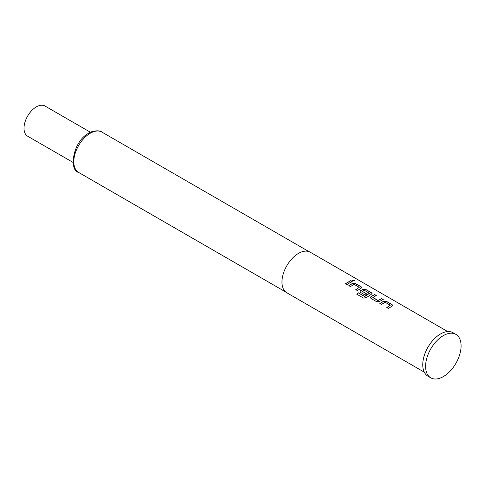 <?xml version="1.0" encoding="UTF-8"?>
<svg xmlns="http://www.w3.org/2000/svg" width="485" height="485" viewBox="0 0 485 485"><rect width="100%" height="100%" fill="white"/><g stroke="black" fill="none" stroke-linecap="round" stroke-linejoin="round"><path stroke-width="0.73" d="M354.183 280.354L354.559 280.882L352.286 280.845L351.91 280.281L354.183 280.354L354.535 280.936M379.87 303.646L383.55 301.33L386.515 301.524L392.08 304.738L392.698 305.495M386.812 307.66L390.286 305.223L385.145 302.252L381.44 304.465L379.852 303.549L383.556 301.221L386.533 301.409L392.098 304.622L392.711 305.441L392.092 306.144L388.388 308.478L386.794 307.557L390.286 305.223M370.394 297.62L370.995 296.644L374.693 294.704L376.287 295.62M372.789 297.323L377.93 300.421L381.653 298.596L383.247 299.512L379.519 301.47L376.566 301.652L371.001 298.439L370.388 297.572L370.989 296.541L374.711 294.583L376.299 295.504L372.795 297.56L377.936 300.524L381.64 298.712L383.229 299.627M360.058 291.655L360.658 290.679L362.877 289.393L365.842 289.594L371.407 292.807L372.025 293.564M356.833 294.286L358.366 292.892L364.659 296.529L369.437 293.413L364.302 290.218L362.277 291.382L366.799 293.995L365.223 295.104L360.664 292.473L360.052 291.6L360.652 290.576L362.883 289.284L365.86 289.472L371.425 292.685L372.037 293.504L371.419 294.213L366.399 297.602L363.477 298.057L356.802 294.201L358.342 292.801L364.635 296.432L369.443 293.183M362.277 291.255L366.805 294.098M348.861 285.744L352.54 283.428L355.505 283.622L361.07 286.835L361.689 287.593M355.802 289.757L359.276 287.314L354.135 284.349L350.431 286.562L348.842 285.647L352.546 283.313L355.523 283.507L361.089 286.72L361.701 287.538L361.082 288.242L357.378 290.576L355.79 289.654L359.276 287.314M345.466 283.786L350.631 280.809L352.219 281.724M90.495 132.296L45.02 106.039A17.405 10.046 120 0 0 36.32 106.9A17.405 10.046 120 0 0 24.947 122.238A17.405 10.046 120 0 0 27.621 136.182L73.09 162.439M455.894 334.365L453.051 332.728A25.099 14.489 120 0 0 440.501 333.971A25.099 14.489 120 0 0 424.108 356.087A25.099 14.489 120 0 0 427.952 376.202L430.795 377.839A25.099 14.489 120 0 0 443.345 376.596A25.099 14.489 120 0 0 459.738 354.48A25.099 14.489 120 0 0 455.894 334.365A25.099 14.489 120 0 0 443.345 335.608A25.099 14.489 120 0 0 426.945 357.73A25.099 14.489 120 0 0 430.795 377.839M447.71 331.576L310.23 252.2A23.425 13.525 120 0 0 298.517 253.364A23.425 13.525 120 0 0 283.216 274.007A23.425 13.525 120 0 0 286.805 292.776L424.284 372.153M349.63 282.87L347.042 284.604L345.453 283.689L350.643 280.688L352.237 281.609L349.63 282.87M351.904 280.342L354.153 280.475M90.271 133.242A23.292 13.447 120 0 0 75.054 153.769A23.292 13.447 120 0 0 78.625 172.436C68.615 170.356 72.92 141.044 88.937 133.108C90.919 131.271 99.261 129.604 101.917 132.09A23.292 13.447 120 0 0 90.271 133.242M78.625 172.436L285.623 291.94M101.917 132.09L308.915 251.6"/></g></svg>
